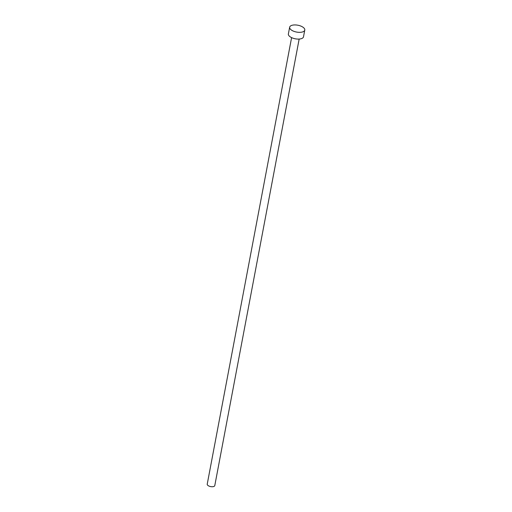 <?xml version="1.0" encoding="UTF-8"?>
<svg xmlns="http://www.w3.org/2000/svg" width="512" height="512" viewBox="0 0 512 512"><rect width="100%" height="100%" fill="white"/><g stroke="black" fill="none" stroke-linecap="round" stroke-linejoin="round"><path stroke-width="0.77" d="M299.162 39.059L214.784 485.594A3.846 1.741 -169.3 0 1 214.022 486.4A3.846 1.741 -169.3 0 1 209.638 486.323A3.846 1.741 -169.3 0 1 207.226 484.166L291.597 37.632M304.774 30.067L303.501 36.813A7.693 3.482 -169.3 0 1 301.978 38.419A7.693 3.482 -169.3 0 1 293.21 38.266A7.693 3.482 -169.3 0 1 288.378 33.952L289.651 27.213A7.693 3.482 -169.3 0 1 291.174 25.6A7.693 3.482 -169.3 0 1 299.942 25.754A7.693 3.482 -169.3 0 1 304.774 30.067A7.693 3.482 -169.3 0 1 303.251 31.68A7.693 3.482 -169.3 0 1 294.483 31.526A7.693 3.482 -169.3 0 1 289.651 27.213"/></g></svg>
